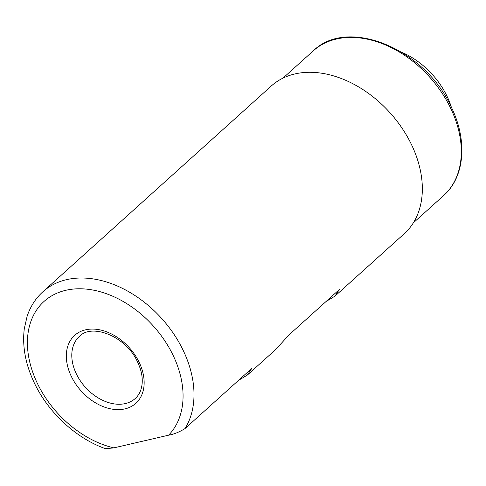 <?xml version="1.0" encoding="UTF-8"?>
<svg xmlns="http://www.w3.org/2000/svg" width="486" height="486" viewBox="0 0 486 486"><rect width="100%" height="100%" fill="white"/><g stroke="black" fill="none" stroke-linecap="round" stroke-linejoin="round"><path stroke-width="0.73" d="M184.978 428.603A99.375 70.367 48 0 0 182.359 348.693A99.375 70.367 48 0 0 42.889 291.764C35.636 298.355 30.387 306.508 27.137 316.234L24.3 328.627C22.077 346.791 25.703 365.478 35.174 384.687C49.426 413.671 76.843 438.682 105.596 448.724L113.852 447.873L168.599 435.189C173.83 434.284 179.291 432.09 184.978 428.603L251.705 368.485L247.392 375.034L238.505 380.38M247.392 375.034L275.44 349.762L289.243 334.672L339.289 289.583L334.976 296.132L326.082 301.478M42.889 291.764L271.224 86.046A99.375 70.367 48 0 1 410.694 142.981A99.375 70.367 48 0 1 404.261 233.711L334.976 296.132M451.379 107.309A67.572 47.853 -132 0 0 446.476 95.122A67.572 47.853 -132 0 0 401.843 52.324M113.852 447.873A91.423 64.741 48 0 1 38.121 384.9A91.423 64.741 48 0 1 65.823 290.294A91.423 64.741 48 0 1 172.354 353.802A91.423 64.741 48 0 1 168.599 435.189M135.26 398.477A41.735 29.555 48 0 1 76.679 374.572A41.735 29.555 48 0 1 79.382 336.464C91.52 323.087 125.698 335.966 137.319 361.469C141.043 369.105 142.665 376.334 142.173 383.168C141.59 389.766 139.282 394.869 135.26 398.477M138.796 361.572A45.714 32.368 48 0 1 124.945 408.878A45.714 32.368 48 0 1 71.679 377.124A45.714 32.368 48 0 1 85.53 329.824A45.714 32.368 48 0 1 138.796 361.572M449.896 106.683A97.388 68.963 48 0 1 443.59 195.603C465.248 176.691 467.745 139.221 450.54 105.584C424.187 48.533 347.502 16.895 313.221 50.89A97.388 68.963 48 0 1 449.896 106.683M413.331 222.861L443.59 195.603M282.961 78.155L313.221 50.89"/></g></svg>
